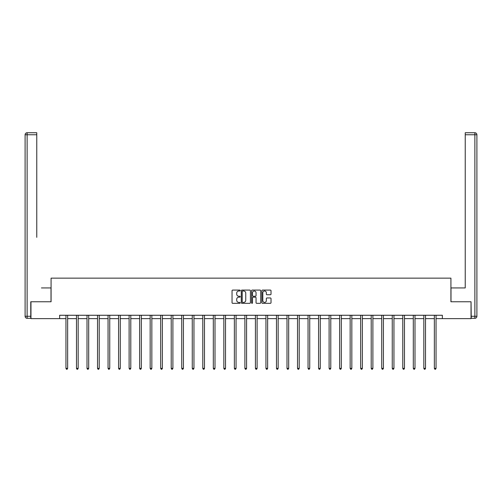 <?xml version="1.0" encoding="UTF-8"?>
<svg xmlns="http://www.w3.org/2000/svg" width="502" height="502" viewBox="0 0 502 502"><rect width="100%" height="100%" fill="white"/><g stroke="black" fill="none" stroke-linecap="round" stroke-linejoin="round"><path stroke-width="0.75" d="M240.207 290.545A0.464 0.464 0 0 0 239.743 290.081L232.702 290.081A0.665 0.665 0 0 0 232.043 290.746L232.043 302.668A0.665 0.665 0 0 0 232.702 303.327L239.743 303.327A0.464 0.464 0 0 0 240.207 302.863A0.464 0.464 0 0 0 239.743 302.405L238.833 302.405A2.121 2.121 0 0 1 236.712 300.284L236.712 299.286A2.121 2.121 0 0 1 238.833 297.171L239.743 297.171A0.464 0.464 0 0 0 240.207 296.707A0.464 0.464 0 0 0 239.743 296.243L238.833 296.243A2.121 2.121 0 0 1 236.712 294.122L236.712 293.13A2.121 2.121 0 0 1 238.833 291.009L239.743 291.009A0.464 0.464 0 0 0 240.207 290.545M270.358 294.756A0.665 0.665 0 0 0 271.017 294.09L271.017 290.746A0.665 0.665 0 0 0 270.358 290.081L262.54 290.081A0.665 0.665 0 0 0 261.881 290.746L261.881 302.668A0.665 0.665 0 0 0 262.54 303.327L270.358 303.327A0.665 0.665 0 0 0 271.017 302.668L271.017 298.627A0.665 0.665 0 0 0 270.358 297.962L267.014 297.962A0.665 0.665 0 0 0 266.349 298.627L266.349 300.629A1.77 1.77 0 0 1 264.579 302.405A1.77 1.77 0 0 1 262.803 300.629L262.803 292.785A1.77 1.77 0 0 1 264.579 291.009A1.77 1.77 0 0 1 266.349 292.785L266.349 294.09A0.665 0.665 0 0 0 267.014 294.756L270.358 294.756M36.771 132.748L27.127 132.748L36.771 132.748L32.454 132.748L36.771 132.748L36.771 134.768L27.127 134.768L27.127 316.273L30.766 316.273L30.766 301.765L51.078 301.765L51.078 278.152L450.921 278.152L450.921 301.765L471.033 301.765L471.033 318.632L442.356 318.632L442.356 315.262L59.644 315.262L59.644 318.632L65.957 318.632M30.967 301.765L30.967 318.632L59.644 318.632M250.423 290.746A0.665 0.665 0 0 0 249.758 290.081L241.945 290.081A0.665 0.665 0 0 0 241.28 290.746L241.28 302.668A0.665 0.665 0 0 0 241.945 303.327L249.758 303.327A0.665 0.665 0 0 0 250.423 302.668L250.423 290.746M252.242 290.081L260.055 290.081A0.665 0.665 0 0 1 260.72 290.746L260.72 302.668A0.665 0.665 0 0 1 260.055 303.327L256.71 303.327A0.665 0.665 0 0 1 256.051 302.668L256.051 297.83A0.665 0.665 0 0 0 255.386 297.171L253.171 297.171A0.665 0.665 0 0 0 252.506 297.83L252.506 302.863A0.464 0.464 0 0 1 252.042 303.327A0.464 0.464 0 0 1 251.577 302.863L251.577 290.746A0.665 0.665 0 0 1 252.242 290.081M67.644 318.632L76.48 318.632M78.168 318.632L87.009 318.632M88.691 318.632L97.532 318.632M99.22 318.632L108.055 318.632M109.743 318.632L118.585 318.632M120.273 318.632L129.108 318.632M130.796 318.632L139.638 318.632M141.326 318.632L150.161 318.632M151.849 318.632L160.69 318.632M162.372 318.632L171.213 318.632M172.901 318.632L181.737 318.632M183.425 318.632L192.266 318.632M193.954 318.632L202.789 318.632M204.477 318.632L213.319 318.632M215 318.632L223.842 318.632M225.53 318.632L234.365 318.632M236.053 318.632L244.894 318.632M246.582 318.632L255.418 318.632M257.106 318.632L265.947 318.632M267.635 318.632L276.47 318.632M278.158 318.632L287 318.632M288.681 318.632L297.523 318.632M299.211 318.632L308.046 318.632M309.734 318.632L318.575 318.632M320.263 318.632L329.099 318.632M330.787 318.632L339.628 318.632M341.31 318.632L350.151 318.632M351.839 318.632L360.674 318.632M362.362 318.632L371.204 318.632M372.892 318.632L381.727 318.632M383.415 318.632L392.257 318.632M393.944 318.632L402.78 318.632M404.468 318.632L413.309 318.632M414.991 318.632L423.832 318.632M425.52 318.632L434.356 318.632M436.043 318.632L442.356 318.632M242.673 291.009A0.464 0.464 0 0 0 242.209 291.474L242.209 301.94A0.464 0.464 0 0 0 242.673 302.405L243.633 302.405A2.121 2.121 0 0 0 245.754 300.284L245.754 293.13A2.121 2.121 0 0 0 243.633 291.009L242.673 291.009M256.051 292.817A1.77 1.77 0 0 0 254.276 291.041A1.77 1.77 0 0 0 252.506 292.817L252.506 295.578A0.665 0.665 0 0 0 253.171 296.243L255.386 296.243A0.665 0.665 0 0 0 256.051 295.578L256.051 292.817M67.732 315.262L67.688 315.363A0.678 0.678 0 0 0 67.644 315.614L67.644 368.374L65.957 368.374L65.957 315.614A0.678 0.678 0 0 0 65.906 315.363L65.869 315.262M67.644 368.374L67.136 369.252L66.459 369.252L65.957 368.374M51.009 301.765L51.009 287.935L41.428 287.935M36.771 134.768L36.771 237.333M25.1 316.273L27.127 316.273L27.127 318.299L30.766 318.299L27.127 318.299A2.027 2.027 0 0 1 25.1 316.273L25.1 134.768A2.027 2.027 0 0 1 27.127 132.748A2.027 2.027 0 0 0 25.1 134.768A2.027 2.027 0 0 1 27.127 132.748A2.027 2.027 0 0 0 25.1 134.768L27.127 134.768L27.127 132.748M30.766 316.273L30.766 318.299M460.572 287.935L465.228 287.935L465.228 132.748L474.873 132.748L465.228 132.748M450.991 301.765L450.991 287.935L465.228 287.935L465.228 237.333M471.234 316.273L474.873 316.273L474.873 318.299A2.027 2.027 0 0 0 476.9 316.273L476.9 134.768L476.9 316.273A2.027 2.027 0 0 1 474.873 318.299L471.234 318.299L471.033 301.765M474.873 132.748A2.027 2.027 0 0 1 476.9 134.768A2.027 2.027 0 0 0 474.873 132.748L474.873 134.768L465.228 134.768M78.256 315.262L78.218 315.363A0.678 0.678 0 0 0 78.168 315.614L78.168 368.374L76.48 368.374L76.48 315.614A0.678 0.678 0 0 0 76.429 315.363L76.392 315.262M78.168 368.374L77.659 369.252L76.988 369.252L76.48 368.374M88.785 315.262L88.741 315.363A0.678 0.678 0 0 0 88.691 315.614L88.691 368.374L87.009 368.374L87.009 315.614A0.678 0.678 0 0 0 86.959 315.363L86.915 315.262M88.691 368.374L88.189 369.252L87.511 369.252L87.009 368.374M99.308 315.262L99.27 315.363A0.678 0.678 0 0 0 99.22 315.614L99.22 368.374L97.532 368.374L97.532 315.614A0.678 0.678 0 0 0 97.482 315.363L97.444 315.262M99.22 368.374L98.712 369.252L98.041 369.252L97.532 368.374M109.831 315.262L109.794 315.363A0.678 0.678 0 0 0 109.743 315.614L109.743 368.374L108.055 368.374L108.055 315.614A0.678 0.678 0 0 0 108.012 315.363L107.968 315.262M109.743 368.374L109.241 369.252L108.564 369.252L108.055 368.374M120.361 315.262L120.317 315.363A0.678 0.678 0 0 0 120.273 315.614L120.273 368.374L118.585 368.374L118.585 315.614A0.678 0.678 0 0 0 118.535 315.363L118.497 315.262M120.273 368.374L119.765 369.252L119.087 369.252L118.585 368.374M130.884 315.262L130.846 315.363A0.678 0.678 0 0 0 130.796 315.614L130.796 368.374L129.108 368.374L129.108 315.614A0.678 0.678 0 0 0 129.058 315.363L129.02 315.262M130.796 368.374L130.288 369.252L129.616 369.252L129.108 368.374M141.413 315.262L141.369 315.363A0.678 0.678 0 0 0 141.326 315.614L141.326 368.374L139.638 368.374L139.638 315.614A0.678 0.678 0 0 0 139.587 315.363L139.55 315.262M141.326 368.374L140.817 369.252L140.14 369.252L139.638 368.374M151.937 315.262L151.899 315.363A0.678 0.678 0 0 0 151.849 315.614L151.849 368.374L150.161 368.374L150.161 315.614A0.678 0.678 0 0 0 150.111 315.363L150.073 315.262M151.849 368.374L151.34 369.252L150.669 369.252L150.161 368.374M162.46 315.262L162.422 315.363A0.678 0.678 0 0 0 162.372 315.614L162.372 368.374L160.69 368.374L160.69 315.614A0.678 0.678 0 0 0 160.64 315.363L160.596 315.262M162.372 368.374L161.87 369.252L161.192 369.252L160.69 368.374M172.989 315.262L172.952 315.363A0.678 0.678 0 0 0 172.901 315.614L172.901 368.374L171.213 368.374L171.213 315.614A0.678 0.678 0 0 0 171.163 315.363L171.126 315.262M172.901 368.374L172.393 369.252L171.722 369.252L171.213 368.374M183.512 315.262L183.475 315.363A0.678 0.678 0 0 0 183.425 315.614L183.425 368.374L181.737 368.374L181.737 315.614A0.678 0.678 0 0 0 181.693 315.363L181.649 315.262M183.425 368.374L182.923 369.252L182.245 369.252L181.737 368.374M194.042 315.262L193.998 315.363A0.678 0.678 0 0 0 193.954 315.614L193.954 368.374L192.266 368.374L192.266 315.614A0.678 0.678 0 0 0 192.216 315.363L192.178 315.262M193.954 368.374L193.446 369.252L192.768 369.252L192.266 368.374M204.565 315.262L204.527 315.363A0.678 0.678 0 0 0 204.477 315.614L204.477 368.374L202.789 368.374L202.789 315.614A0.678 0.678 0 0 0 202.739 315.363L202.701 315.262M204.477 368.374L203.969 369.252L203.297 369.252L202.789 368.374M215.094 315.262L215.051 315.363A0.678 0.678 0 0 0 215 315.614L215 368.374L213.319 368.374L213.319 315.614A0.678 0.678 0 0 0 213.268 315.363L213.231 315.262M215 368.374L214.498 369.252L213.821 369.252L213.319 368.374M225.618 315.262L225.58 315.363A0.678 0.678 0 0 0 225.53 315.614L225.53 368.374L223.842 368.374L223.842 315.614A0.678 0.678 0 0 0 223.792 315.363L223.754 315.262M225.53 368.374L225.022 369.252L224.35 369.252L223.842 368.374M236.141 315.262L236.103 315.363A0.678 0.678 0 0 0 236.053 315.614L236.053 368.374L234.365 368.374L234.365 315.614A0.678 0.678 0 0 0 234.321 315.363L234.277 315.262M236.053 368.374L235.551 369.252L234.873 369.252L234.365 368.374M246.67 315.262L246.626 315.363A0.678 0.678 0 0 0 246.582 315.614L246.582 368.374L244.894 368.374L244.894 315.614A0.678 0.678 0 0 0 244.844 315.363L244.807 315.262M246.582 368.374L246.074 369.252L245.403 369.252L244.894 368.374M257.193 315.262L257.156 315.363A0.678 0.678 0 0 0 257.106 315.614L257.106 368.374L255.418 368.374L255.418 315.614A0.678 0.678 0 0 0 255.374 315.363L255.33 315.262M257.106 368.374L256.597 369.252L255.926 369.252L255.418 368.374M267.723 315.262L267.679 315.363A0.678 0.678 0 0 0 267.635 315.614L267.635 368.374L265.947 368.374L265.947 315.614A0.678 0.678 0 0 0 265.897 315.363L265.859 315.262M267.635 368.374L267.127 369.252L266.449 369.252L265.947 368.374M278.246 315.262L278.208 315.363A0.678 0.678 0 0 0 278.158 315.614L278.158 368.374L276.47 368.374L276.47 315.614A0.678 0.678 0 0 0 276.42 315.363L276.382 315.262M278.158 368.374L277.65 369.252L276.978 369.252L276.47 368.374M288.769 315.262L288.732 315.363A0.678 0.678 0 0 0 288.681 315.614L288.681 368.374L287 368.374L287 315.614A0.678 0.678 0 0 0 286.949 315.363L286.906 315.262M288.681 368.374L288.179 369.252L287.502 369.252L287 368.374M299.299 315.262L299.261 315.363A0.678 0.678 0 0 0 299.211 315.614L299.211 368.374L297.523 368.374L297.523 315.614A0.678 0.678 0 0 0 297.473 315.363L297.435 315.262M299.211 368.374L298.703 369.252L298.031 369.252L297.523 368.374M309.822 315.262L309.784 315.363A0.678 0.678 0 0 0 309.734 315.614L309.734 368.374L308.046 368.374L308.046 315.614A0.678 0.678 0 0 0 308.002 315.363L307.958 315.262M309.734 368.374L309.232 369.252L308.554 369.252L308.046 368.374M320.351 315.262L320.307 315.363A0.678 0.678 0 0 0 320.263 315.614L320.263 368.374L318.575 368.374L318.575 315.614A0.678 0.678 0 0 0 318.525 315.363L318.488 315.262M320.263 368.374L319.755 369.252L319.077 369.252L318.575 368.374M330.874 315.262L330.837 315.363A0.678 0.678 0 0 0 330.787 315.614L330.787 368.374L329.099 368.374L329.099 315.614A0.678 0.678 0 0 0 329.048 315.363L329.011 315.262M330.787 368.374L330.278 369.252L329.607 369.252L329.099 368.374M341.404 315.262L341.36 315.363A0.678 0.678 0 0 0 341.31 315.614L341.31 368.374L339.628 368.374L339.628 315.614A0.678 0.678 0 0 0 339.578 315.363L339.54 315.262M341.31 368.374L340.808 369.252L340.13 369.252L339.628 368.374M351.927 315.262L351.889 315.363A0.678 0.678 0 0 0 351.839 315.614L351.839 368.374L350.151 368.374L350.151 315.614A0.678 0.678 0 0 0 350.101 315.363L350.063 315.262M351.839 368.374L351.331 369.252L350.66 369.252L350.151 368.374M362.45 315.262L362.413 315.363A0.678 0.678 0 0 0 362.362 315.614L362.362 368.374L360.674 368.374L360.674 315.614A0.678 0.678 0 0 0 360.631 315.363L360.587 315.262M362.362 368.374L361.86 369.252L361.183 369.252L360.674 368.374M372.98 315.262L372.942 315.363A0.678 0.678 0 0 0 372.892 315.614L372.892 368.374L371.204 368.374L371.204 315.614A0.678 0.678 0 0 0 371.154 315.363L371.116 315.262M372.892 368.374L372.384 369.252L371.712 369.252L371.204 368.374M383.503 315.262L383.465 315.363A0.678 0.678 0 0 0 383.415 315.614L383.415 368.374L381.727 368.374L381.727 315.614A0.678 0.678 0 0 0 381.683 315.363L381.639 315.262M383.415 368.374L382.913 369.252L382.235 369.252L381.727 368.374M394.032 315.262L393.988 315.363A0.678 0.678 0 0 0 393.944 315.614L393.944 368.374L392.257 368.374L392.257 315.614A0.678 0.678 0 0 0 392.206 315.363L392.169 315.262M393.944 368.374L393.436 369.252L392.759 369.252L392.257 368.374M404.556 315.262L404.518 315.363A0.678 0.678 0 0 0 404.468 315.614L404.468 368.374L402.78 368.374L402.78 315.614A0.678 0.678 0 0 0 402.729 315.363L402.692 315.262M404.468 368.374L403.959 369.252L403.288 369.252L402.78 368.374M415.085 315.262L415.041 315.363A0.678 0.678 0 0 0 414.991 315.614L414.991 368.374L413.309 368.374L413.309 315.614A0.678 0.678 0 0 0 413.259 315.363L413.215 315.262M414.991 368.374L414.489 369.252L413.811 369.252L413.309 368.374M425.608 315.262L425.57 315.363A0.678 0.678 0 0 0 425.52 315.614L425.52 368.374L423.832 368.374L423.832 315.614A0.678 0.678 0 0 0 423.782 315.363L423.744 315.262M425.52 368.374L425.012 369.252L424.341 369.252L423.832 368.374M436.131 315.262L436.094 315.363A0.678 0.678 0 0 0 436.043 315.614L436.043 368.374L434.356 368.374L434.356 315.614A0.678 0.678 0 0 0 434.312 315.363L434.268 315.262M436.043 368.374L435.541 369.252L434.864 369.252L434.356 368.374M476.9 316.273L474.873 316.273L474.873 134.768L476.9 134.768"/></g></svg>
